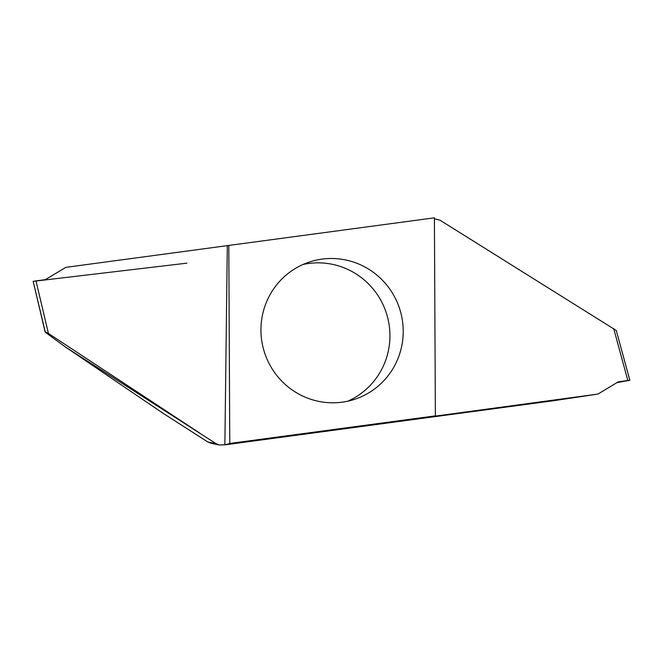 <?xml version="1.0" encoding="UTF-8"?>
<svg xmlns="http://www.w3.org/2000/svg" width="663" height="663" viewBox="0 0 663 663"><rect width="100%" height="100%" fill="white"/><g stroke="black" fill="none" stroke-linecap="round" stroke-linejoin="round"><path stroke-width="0.99" d="M435.376 415.867L229.771 443.464L228.801 245.434L434.406 217.829L435.376 415.867L434.364 416.24L597.951 394.079L552.851 400.817L225.312 444.79L219.188 444.981L216.113 443.713L65.165 346.815L45.349 332.279L33.15 281.361L35.984 280.888L48.432 333.464L45.084 331.765L33.15 281.361L186.916 263.153M322.036 259.117A72.275 71.016 -108.1 0 1 401.322 314.809A72.275 71.016 -108.1 0 1 354.572 399.333A72.275 71.016 -108.1 0 1 342.141 402.176A72.275 71.016 -108.1 0 1 262.846 346.484A72.275 71.016 -108.1 0 1 309.604 261.96A72.275 71.016 -108.1 0 1 322.036 259.117M229.771 443.464L225.312 444.79M347.818 401.173A72.275 71.016 71.9 0 0 386.297 312.903A72.275 71.016 71.9 0 0 303.074 264.471M65.165 346.815L163.173 413.339L207.834 441.981L210.95 443.257L219.188 444.981M228.801 245.434L65.77 267.363L45.374 279.637L35.984 280.888M200.185 433.387L48.432 333.464M224.873 444.732L227.301 245.874M434.406 218.815L440.033 220.215L616.267 330.464L629.85 380.322L627.844 380.521L613.673 328.508M617.096 382.559L629.85 380.322M597.951 394.079L618.339 381.813L627.844 380.521M207.834 441.981L216.113 443.713"/></g></svg>

